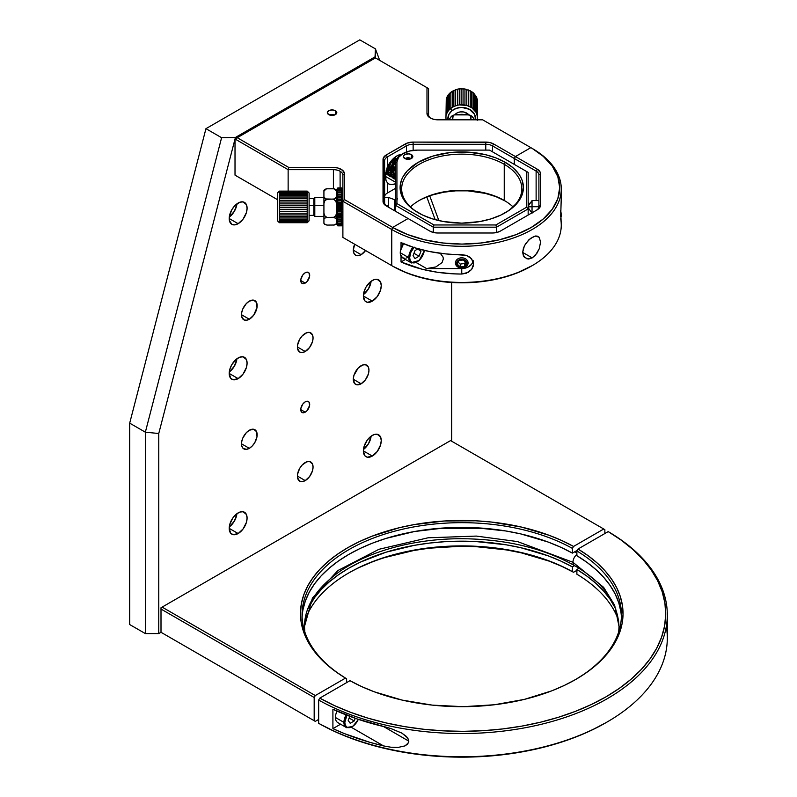 <?xml version="1.0" encoding="UTF-8"?>
<svg xmlns="http://www.w3.org/2000/svg" width="797" height="797" viewBox="0 0 797 797"><rect width="100%" height="100%" fill="white"/><g stroke="black" fill="none" stroke-linecap="round" stroke-linejoin="round"><path stroke-width="1.2" d="M337.011 711.123A11.068 6.386 120 0 0 335.437 717.489L343.925 722.391A11.068 6.386 -60 0 1 346.097 714.909A11.068 6.386 120 0 0 343.925 722.391L344.822 722.391A10.431 6.027 -60 0 1 346.924 715.228M346.227 727.462A11.068 6.386 -60 0 1 343.925 722.391L335.437 717.489A11.068 6.386 120 0 0 337.729 722.55L346.227 727.462L352.712 726.545L358.441 719.392M358.321 719.352A10.431 6.027 -60 0 1 350.052 727.531A10.431 6.027 -60 0 1 344.822 722.391L343.925 722.391A11.068 6.386 120 0 0 347.014 727.8M350.202 723.287L354.207 720.976L355.243 718.296L354.207 720.976L349.126 718.047L354.207 720.976L350.202 723.287L348.199 720.448L349.803 716.324M346.984 715.118L344.822 722.391L345.39 725.33L346.984 727.173L349.375 727.641L352.204 726.655L355.024 724.373L358.341 719.322M305.231 401.847A6.326 3.656 -60 0 1 308.389 401.539A6.326 3.656 -60 0 1 309.356 406.6A6.326 3.656 -60 0 1 305.231 412.179L300.758 409.598L305.231 412.179A6.326 3.656 -60 0 1 302.063 412.487A6.326 3.656 -60 0 1 301.097 407.426A6.326 3.656 -60 0 1 305.231 401.847L302.74 404.149L300.838 408.542L301.097 411.372L302.74 412.736L305.231 412.179L306.945 410.794L309.615 405.484L308.947 401.997L307.712 401.28L305.231 401.847M305.231 272.743A6.326 3.656 -60 0 1 308.389 272.435A6.326 3.656 -60 0 1 309.356 277.505A6.326 3.656 -60 0 1 305.231 283.074L300.758 280.494L305.231 283.074A6.326 3.656 -60 0 1 302.063 283.393A6.326 3.656 -60 0 1 301.097 278.322A6.326 3.656 -60 0 1 305.231 272.743L302.74 275.055L300.838 279.438L301.097 282.277L302.74 283.642L304.354 283.483L306.945 281.69L309.615 276.39L308.947 272.893L307.712 272.185L305.231 272.743M305.231 351.497L297.401 346.984L305.231 351.497A11.068 6.386 -60 0 1 299.692 352.045A11.068 6.386 -60 0 1 297.998 343.178A11.068 6.386 -60 0 1 305.231 333.425A11.068 6.386 -60 0 1 310.76 332.877A11.068 6.386 -60 0 1 312.464 341.744A11.068 6.386 -60 0 1 305.231 351.497L309.575 347.462L312.464 341.744L313.052 337.948L312.464 334.83L309.575 332.439L306.755 332.718L302.232 335.846L299.692 339.263L297.55 345.131L297.55 348.658L299.692 352.045L302.232 352.543L305.231 351.497M361.131 383.775L353.3 379.252L361.131 383.775A11.068 6.386 -60 0 1 355.601 384.323A11.068 6.386 -60 0 1 353.898 375.457A11.068 6.386 -60 0 1 361.131 365.703A11.068 6.386 -60 0 1 366.66 365.156A11.068 6.386 -60 0 1 368.363 374.022A11.068 6.386 -60 0 1 361.131 383.775L365.474 379.741L368.363 374.022L368.961 370.216L368.363 367.108L365.474 364.717L362.655 364.996L358.132 368.114L353.898 375.457L353.3 379.252L354.625 383.516L356.787 384.762L361.131 383.775M249.322 448.322L241.501 443.809L249.322 448.322A11.068 6.386 -60 0 1 243.792 448.87A11.068 6.386 -60 0 1 242.099 440.004A11.068 6.386 -60 0 1 249.322 430.25A11.068 6.386 -60 0 1 254.861 429.703A11.068 6.386 -60 0 1 256.554 438.569A11.068 6.386 -60 0 1 249.322 448.322L252.32 445.912L254.861 442.484L257.003 436.617L256.554 431.655L253.675 429.264L249.322 430.25L246.333 432.671L242.816 438.021L241.65 441.956L241.65 445.483L242.816 448.063L246.333 449.369L249.322 448.322M305.231 480.601L297.401 476.078L305.231 480.601A11.068 6.386 -60 0 1 299.692 481.149A11.068 6.386 -60 0 1 297.998 472.282A11.068 6.386 -60 0 1 305.231 462.529A11.068 6.386 -60 0 1 310.76 461.981A11.068 6.386 -60 0 1 312.464 470.848A11.068 6.386 -60 0 1 305.231 480.601L309.575 476.566L312.464 470.848L313.052 467.042L312.464 463.934L309.575 461.543L306.755 461.822L302.232 464.94L299.692 468.367L297.55 474.235L297.55 477.762L299.692 481.149L302.232 481.637L305.231 480.601M249.322 319.228L241.501 314.705L249.322 319.228A11.068 6.386 -60 0 1 243.792 319.776A11.068 6.386 -60 0 1 242.099 310.9A11.068 6.386 -60 0 1 249.322 301.146A11.068 6.386 -60 0 1 254.861 300.599A11.068 6.386 -60 0 1 256.554 309.475A11.068 6.386 -60 0 1 249.322 319.228L253.675 315.194L257.003 307.522L256.554 302.551L253.675 300.16L249.322 301.146L246.333 303.567L242.816 308.927L241.65 312.852L241.65 316.379L243.792 319.776L246.333 320.264L249.322 319.228M361.131 254.671L353.3 250.158L361.131 254.671A11.068 6.386 -60 0 1 355.601 255.219A11.068 6.386 -60 0 1 354.685 244.241L353.3 250.158L353.898 253.267L355.601 255.219L358.132 255.717L361.131 254.671L365.564 250.517A11.068 6.386 -60 0 1 361.131 254.671M229.287 372.02A12.652 7.303 120 0 0 236.948 358.74L234.408 366.122L229.287 372.02M238.144 378.615L229.197 373.444L238.144 378.615A12.652 7.303 -60 0 1 231.817 379.233A12.652 7.303 -60 0 1 229.885 369.101A12.652 7.303 -60 0 1 238.144 357.953A12.652 7.303 -60 0 1 244.47 357.325A12.652 7.303 -60 0 1 246.412 367.467A12.652 7.303 -60 0 1 238.144 378.615L243.115 374.002L246.412 367.467L247.09 363.113L246.412 359.557L243.115 356.827L239.887 357.146L236.4 359.158L231.817 364.627L229.885 369.101L229.197 373.444L230.712 378.316L233.172 379.741L238.144 378.615M363.452 294.551A12.652 7.303 120 0 0 371.113 281.281L368.573 288.663L363.452 294.551M372.309 301.146L363.362 295.986L372.309 301.146A12.652 7.303 -60 0 1 365.982 301.774A12.652 7.303 -60 0 1 364.05 291.642A12.652 7.303 -60 0 1 372.309 280.494A12.652 7.303 -60 0 1 378.635 279.867A12.652 7.303 -60 0 1 380.577 290.008A12.652 7.303 -60 0 1 372.309 301.146L377.28 296.544L380.577 290.008L381.255 285.655L380.577 282.098L377.28 279.368L374.052 279.687L370.565 281.7L365.982 287.169L364.05 291.642L363.362 295.986L364.877 300.858L367.337 302.282L372.309 301.146M363.452 449.478A12.652 7.303 120 0 0 371.113 436.198L368.573 443.59L363.452 449.478M372.309 456.073L363.362 450.903L372.309 456.073A12.652 7.303 -60 0 1 365.982 456.701A12.652 7.303 -60 0 1 364.05 446.559A12.652 7.303 -60 0 1 372.309 435.411A12.652 7.303 -60 0 1 378.635 434.793A12.652 7.303 -60 0 1 380.577 444.925A12.652 7.303 -60 0 1 372.309 456.073L377.28 451.461L380.577 444.925L381.255 440.582L380.577 437.025L377.28 434.285L374.052 434.604L370.565 436.617L367.337 440.024L364.05 446.559L363.362 450.903L364.877 455.774L367.337 457.199L372.309 456.073M229.287 526.937A12.652 7.303 120 0 0 236.948 513.657L234.408 521.049L229.287 526.937M238.144 533.532L229.197 528.371L238.144 533.532A12.652 7.303 -60 0 1 231.817 534.159A12.652 7.303 -60 0 1 229.885 524.018A12.652 7.303 -60 0 1 238.144 512.879A12.652 7.303 -60 0 1 244.47 512.252A12.652 7.303 -60 0 1 246.412 522.384A12.652 7.303 -60 0 1 238.144 533.532L243.115 528.919L246.412 522.384L247.09 518.04L246.412 514.483L243.115 511.744L239.887 512.063L236.4 514.085L233.172 517.482L229.885 524.018L229.197 528.371L230.712 533.233L233.172 534.657L238.144 533.532M229.287 217.093A12.652 7.303 120 0 0 236.948 203.813L234.408 211.205L229.287 217.093M238.144 223.688L229.197 218.527L238.144 223.688A12.652 7.303 -60 0 1 231.817 224.316A12.652 7.303 -60 0 1 229.885 214.184A12.652 7.303 -60 0 1 238.144 203.036A12.652 7.303 -60 0 1 244.47 202.408A12.652 7.303 -60 0 1 246.412 212.54A12.652 7.303 -60 0 1 238.144 223.688L243.115 219.075L246.412 212.54L247.09 208.196L246.412 204.64L243.115 201.9L239.887 202.219L234.726 205.795L231.817 209.711L229.377 216.405L229.377 220.44L231.817 224.316L234.726 224.884L238.144 223.688M375.437 48.886L379.681 60.373L375.437 48.886L359.786 39.85L205.945 128.666L221.596 137.712L235.414 137.473L235.025 138.997L235.414 137.473L375.038 56.866L375.437 48.886L359.786 39.85L205.945 128.666L129.692 423.147L205.945 128.666L221.596 137.712L145.353 432.183L221.596 137.712L235.414 137.473L375.038 56.866L375.437 57.932L375.437 48.886M429.722 195.843L438.868 220.6L429.722 195.843M435.172 219.663L426.784 196.949L435.172 219.663M451.69 441.229L451.69 282.497L451.69 441.229M235.015 139.027L158.762 433.508L145.353 432.183L129.692 423.147L145.353 432.183L145.353 633.585L129.692 624.549L129.692 423.147L129.692 624.549L145.353 633.585L158.762 633.585L158.762 433.508L235.015 139.027M161.004 632.29L158.762 633.585L161.004 632.29L161.004 607.762L162.12 607.115L315.293 695.552L314.177 697.485L161.004 609.057L314.177 697.485L314.177 720.727L161.004 632.29L315.293 721.375L161.004 632.29L315.293 721.375L318.661 719.422L315.293 721.375L314.177 720.727L314.177 697.485L315.293 695.552L162.12 607.115L450.574 440.582L603.747 529.009L450.574 440.582M145.353 633.585L145.353 432.183L158.762 433.508L158.762 633.585L145.353 633.585M302.97 609.755L305.361 600.928L309.226 592.281L314.516 583.882L321.191 575.823L329.191 568.171L338.436 561.008L348.837 554.393L360.294 548.386L372.707 543.056L385.947 538.433L414.45 531.529L444.726 527.913L460.178 527.395L475.64 527.734L506.025 531.001L520.67 533.89L548.167 542.05L560.759 547.24L572.415 553.118L577.267 550.319L572.415 553.118A159.699 92.203 0 0 0 401.07 534.309A159.699 92.203 0 0 0 302.113 617.227M385.21 557.442L413.992 550.458L429.125 548.206L460.178 546.284L475.789 546.632L506.484 549.93L521.278 552.849L549.043 561.098L561.755 566.338L573.541 572.276L576.889 570.333L573.541 572.276L572.415 571.628L572.415 566.906L574.607 565.641L572.415 566.906L560.759 561.028L548.167 555.838L520.67 547.678L506.025 544.789L475.64 541.522L444.726 541.701L429.434 543.086L414.45 545.317L385.947 552.221L360.294 562.174L348.837 568.181L338.436 574.796L329.191 581.959L321.191 589.611L314.516 597.67L307.662 609.157A159.699 92.203 180 0 1 572.415 566.906L572.415 571.628A159.699 92.203 0 0 0 413.065 550.289A159.699 92.203 0 0 0 304.803 621.092A159.699 92.203 180 0 1 348.827 572.904A159.699 92.203 180 0 1 572.415 571.628L573.541 572.276A161.273 93.11 0 0 0 348.279 573.232M371.82 562.104L359.288 567.484M604.863 533.532L604.863 529.656L603.747 529.009L573.541 546.453L561.755 540.525L549.043 535.275L521.278 527.036L491.281 522.035L475.789 520.81L444.567 520.989L413.992 524.635L399.307 527.724L371.82 536.281L359.288 541.671L347.711 547.728L337.211 554.413L327.876 561.656L319.796 569.377L313.062 577.516L307.712 585.994L303.816 594.741L301.396 603.648L300.489 612.664L301.087 621.68L303.199 630.616L306.805 639.403L311.866 647.941L318.332 656.15L326.142 663.971L335.228 671.313L345.5 678.108L315.293 695.552L345.5 678.108A161.273 93.11 180 0 1 347.711 547.728A161.273 93.11 180 0 1 573.541 546.453L572.415 548.396L572.415 553.118L572.415 548.396A159.699 92.203 0 0 0 348.837 549.671A159.699 92.203 0 0 0 346.615 678.755A159.699 92.203 180 0 1 302.063 614.866A159.699 92.203 180 0 1 399.187 530.035A159.699 92.203 180 0 1 572.415 548.396L573.541 546.453L603.747 529.009L604.863 529.656L604.863 533.532M346.615 682.63L346.615 678.755L345.5 678.108L346.615 678.755L346.615 682.63M390.829 747.207L383.546 745.912L351.347 727.322L383.546 745.912A205.546 118.673 180 0 1 332.907 728.627L332.907 709.26A205.546 118.673 0 0 0 383.546 726.545L408.851 741.16L407.675 744.039L404.986 745.892L398.151 747.417L390.829 747.207L383.546 745.912L370.117 742.396L344.732 733.728L332.907 728.627L332.907 709.26L357.156 718.954L390.889 728.548L401.987 733.18L407.685 737.922L408.851 741.16L383.546 726.545L390.889 728.548L401.708 733.021L406.46 736.478L408.542 739.516L408.532 742.724L404.986 745.892L398.151 747.417L390.829 747.207M605.979 722.66L591.304 730.351L575.404 737.185L558.428 743.083L540.535 748.014L521.905 751.92L502.708 754.759L483.121 756.502L463.336 757.15L443.53 756.682L423.904 755.108L404.627 752.438L385.897 748.702L367.875 743.94L350.75 738.181L334.66 731.497L319.776 723.945A203.972 117.757 0 0 0 605.989 722.66L607.105 722.012A205.546 118.673 180 0 1 318.661 723.297L319.776 723.945L318.661 723.297A205.546 118.673 0 0 0 541.87 747.387A205.546 118.673 0 0 0 667.308 638.098L667.308 614.866A205.546 118.673 180 0 1 541.87 724.154A205.546 118.673 180 0 1 318.661 700.055A205.546 118.673 0 0 0 607.105 698.78A205.546 118.673 0 0 0 609.316 532.247L608.201 531.609A203.972 117.757 180 0 1 605.979 696.847A203.972 117.757 180 0 1 319.776 698.122L318.661 700.055L318.661 723.297L318.661 700.055L319.776 698.122L349.973 680.688L361.748 686.625L374.47 691.866L402.236 700.115L432.233 705.116L463.336 706.68L494.379 704.757L524.207 699.427L551.683 690.869L564.216 685.48L575.793 679.413A161.273 93.11 180 0 1 349.973 680.688L319.776 698.122L334.66 705.684L350.75 712.369L367.875 718.117L385.897 722.889L404.627 726.625L423.904 729.285L443.53 730.859L463.336 731.327L483.121 730.69L502.708 728.936L521.905 726.097L540.535 722.192L558.428 717.27L575.404 711.362L591.304 704.528L605.979 696.847L619.299 688.369L631.124 679.183L641.356 669.39L649.894 659.059L656.648 648.3L661.57 637.221L664.598 625.914L665.714 614.487L664.907 603.05L662.177 591.723L657.565 580.595L651.089 569.775L642.84 559.374L632.868 549.482L621.291 540.197L608.201 531.609L578.004 549.033A161.273 93.11 180 0 1 575.793 679.413L586.303 672.728L595.628 665.495L603.708 657.764L610.452 649.625L615.802 641.147L619.697 632.41L622.118 623.493L623.025 614.487L622.417 605.471L620.305 596.525L616.709 587.748L611.648 579.21L605.182 570.991L597.371 563.18L588.286 555.838L578.004 549.033L608.201 531.609L609.316 532.247A205.546 118.673 180 0 1 667.308 614.866M576.889 574.209A159.699 92.203 180 0 1 618.711 621.102A159.699 92.203 0 0 0 576.889 574.209L576.889 569.486A159.699 92.203 180 0 1 615.842 609.157L610.183 599.364L603.787 591.225L596.056 583.494L587.06 576.221L576.889 569.486L578.981 568.281L576.889 569.486L576.889 574.209M621.401 617.227A159.699 92.203 0 0 0 576.889 555.698L587.06 562.433L596.056 569.706L603.787 577.436L610.183 585.576L615.194 594.024L618.751 602.721L620.843 611.578M576.889 550.976L578.004 549.033L576.889 550.976A159.699 92.203 180 0 1 621.451 614.866A159.699 92.203 180 0 1 575.235 679.731A159.699 92.203 0 0 0 576.889 550.976L576.889 555.698L576.889 550.976M666.312 626.482A205.546 118.673 180 0 1 607.105 722.012M340.578 724.204L332.907 728.627L340.578 724.204M466.534 259.583A6.326 5.161 0 0 1 468.078 262.97A6.326 5.161 0 0 1 463.964 267.802A6.326 5.161 0 0 1 456.98 266.347A6.326 5.161 180 0 0 465.896 266.865A6.326 5.161 180 0 0 466.534 259.583L465.697 260.709A5.22 4.264 0 0 1 465.179 266.716A5.22 4.264 0 0 1 457.817 266.298L456.98 266.347L457.817 266.298L456.801 264.853L456.721 262.382L459.172 259.802L463.127 259.394L465.697 260.709L466.703 262.153L466.424 265.411L464.342 267.204L460.377 267.613L457.817 266.298A5.22 4.264 0 0 1 458.335 260.28A5.22 4.264 0 0 1 465.697 260.709L466.534 259.583A6.326 5.161 180 0 0 457.608 259.065A6.326 5.161 180 0 0 456.98 266.347A6.326 5.161 0 0 1 455.426 262.97A6.326 5.161 0 0 1 459.54 258.128A6.326 5.161 0 0 1 466.534 259.583M460.267 264.106L464.751 263.399L465.348 261.964L464.751 266.318L460.267 267.025L460.267 264.106L464.751 263.399L464.751 266.318L466.235 262.791L464.751 266.318L460.267 267.025L457.269 264.205L458.763 260.689L463.246 259.981L466.235 262.791L463.246 259.981L458.763 260.689L457.269 264.205L460.267 267.025L460.267 264.106L458.155 262.123L460.267 264.106M532.037 206.722L532.037 200.585L532.037 206.722L538.892 206.722L532.037 206.722L532.037 212.799L532.037 206.722L528.162 206.881L532.037 206.722M424.482 250.437L419.172 260.489L411.053 262.711A11.068 6.386 -60 0 1 408.761 257.64L409.658 257.64L410.216 260.579L411.82 262.422L415.596 262.572L418.475 260.908L421.135 258.098L423.167 254.572L424.333 250.397A10.431 6.027 -60 0 1 416.492 262.193A10.431 6.027 -60 0 1 409.658 257.64L408.761 257.64A11.068 6.386 120 0 0 411.85 263.05M403.421 243.653A11.068 6.386 120 0 0 400.263 252.739L408.761 257.64L400.263 252.739A11.068 6.386 120 0 0 402.555 257.8L400.413 254.412L400.413 250.886L403.74 243.215M408.084 257.252L406.56 257.959M405.095 258.298L402.555 257.8L411.053 262.711M408.761 257.64A11.068 6.386 -60 0 1 412.956 247.209A11.068 6.386 120 0 0 408.761 257.64M414.211 247.14L410.893 252.191L409.658 257.64A10.431 6.027 -60 0 1 413.872 247.498M415.028 258.537L419.033 256.226L421.035 251.065L419.75 249.232L421.035 251.065L417.568 249.072L421.035 251.065L419.033 256.226L413.962 253.297L419.033 256.226L415.028 258.537L413.035 255.688L415.028 250.537L418.076 248.774L415.028 250.537M401.668 154.329A16.598 9.584 -60 0 0 396.906 155.913L391.566 160.486L387.392 167.031L387.392 156.889L386.266 154.947L387.392 156.889L406.43 145.891L405.314 143.958L406.43 145.891A9.484 5.479 180 0 1 413.135 144.287A9.484 5.479 0 0 0 406.43 145.891L406.43 151.978L406.43 145.891L387.392 156.889A9.484 5.479 0 0 0 384.612 160.765A9.484 5.479 180 0 1 387.392 156.889L387.392 167.031L385.638 174.244L385.947 180.202L387.392 182.892L389.265 184.167L391.566 184.625L395.342 183.798A16.598 9.584 -60 0 1 388.607 183.848A16.598 9.584 -60 0 1 387.392 182.892L385.947 180.202L385.549 176.466L395.342 182.124L385.549 176.466L387.392 167.031A16.598 9.584 -60 0 1 396.906 155.913L402.256 154.309M335.417 110.723L335.417 114.599L332.06 115.396L328.703 114.599A4.742 2.74 180 0 1 327.318 112.666A4.742 2.74 180 0 1 330.247 110.135A4.742 2.74 180 0 1 335.417 110.723L336.802 112.666L335.417 114.599L335.417 110.723A4.742 2.74 180 0 1 336.802 112.666A4.742 2.74 180 0 1 333.873 115.196A4.742 2.74 180 0 1 328.703 114.599L327.318 112.666L328.703 110.723L332.06 109.926L335.417 110.723M235.015 138.997L288.135 169.671L288.793 167.47L288.135 169.671L288.135 191.111L288.135 169.671L333.405 169.671A9.484 5.479 180 0 1 340.11 171.275L340.11 187.933L340.11 171.275A9.484 5.479 0 0 0 333.405 169.671L333.405 188.73L333.405 169.671L288.135 169.671L235.015 138.997L237.247 137.712L288.793 167.47L333.405 167.47A11.068 6.386 180 0 1 344.473 173.856L344.473 199.609L392.662 227.434L408.084 218.527L386.266 205.925A11.068 6.386 180 0 1 383.028 201.412L384.612 202.697L384.612 160.765L384.612 202.697A9.484 5.479 0 0 0 387.372 206.562A9.484 5.479 180 0 1 384.612 202.697L383.028 201.412L383.028 159.47L384.612 160.765L383.028 159.47A11.068 6.386 180 0 1 386.266 154.947L405.314 143.958A11.068 6.386 180 0 1 413.135 142.085L413.135 144.287L485.772 144.287L413.135 144.287L413.135 142.085L485.772 142.085L485.772 144.287L485.772 142.085A11.068 6.386 180 0 1 493.602 143.958L515.42 156.561L514.304 158.493L514.304 164.401L514.304 158.493L492.486 145.891A9.484 5.479 0 0 0 485.772 144.287L485.772 150.115L485.772 144.287A9.484 5.479 180 0 1 492.486 145.891L493.602 143.958L515.42 156.561L530.852 147.644L482.663 119.829L438.051 119.829A11.068 6.386 180 0 1 430.231 117.956L430.231 117.956A11.068 6.386 180 0 1 426.983 113.433L428.567 114.728A9.484 5.479 0 0 0 430.828 118.275A9.484 5.479 180 0 1 428.567 114.728L426.983 113.433L426.983 87.68L428.567 88.597L428.567 114.728L428.567 88.597L375.437 57.922L235.015 138.997L235.015 175.151L277.476 199.658L237.247 176.436M340.11 171.275A9.484 5.479 180 0 1 342.889 175.151A9.484 5.479 0 0 0 340.11 171.275M340.11 207.419L340.11 206.742L340.11 207.419A9.484 5.479 180 0 1 340.488 207.648A9.484 5.479 0 0 0 340.11 207.419A9.484 5.479 0 0 0 338.675 206.742A9.484 5.479 180 0 1 340.11 207.419M340.11 203.355L340.11 202.308L340.11 203.355M340.11 197.865L340.11 197.028L340.11 197.865M340.11 194.827L340.11 194.189L340.11 194.827M340.429 207.648A11.068 6.386 0 0 0 337.878 206.742M344.473 238.343L342.889 237.426L342.889 175.151L344.473 173.856L342.889 175.151L342.889 201.282L344.473 199.609L342.889 201.282L342.889 237.426L391.546 265.521L391.546 229.367L342.889 201.282L391.546 229.367L391.546 265.521L342.889 237.426L392.881 266.288L344.473 238.343M392.662 227.434L391.765 229.496L392.662 227.434L408.084 218.527L386.266 205.925L383.237 202.657L383.237 158.224L386.266 154.947L406.988 143.161L413.135 142.085L490.016 142.573L493.602 143.958L492.486 145.891L492.486 151.799L492.486 145.891L536.122 171.086A9.484 5.479 180 0 1 538.902 174.961A9.484 5.479 0 0 0 536.122 171.086L536.122 200.585L536.122 171.086L514.304 158.493L515.42 156.561L537.238 169.153L536.122 171.086L537.238 169.153A11.068 6.386 180 0 1 540.486 173.666L538.902 174.961L538.902 206.572L538.902 174.961L540.486 173.666L540.266 172.421L537.238 169.153L515.42 156.561L530.852 147.644L482.663 119.829L438.051 119.829L433.817 119.341L430.231 117.956L427.83 115.884L426.983 113.433L426.983 87.68L375.437 57.922L237.247 137.712L288.793 167.47L333.405 167.47L337.639 167.948L342.61 170.309L344.473 173.856L344.473 199.609L392.881 227.563L391.765 229.496L391.765 265.65L391.765 229.496A99.296 57.324 0 0 0 532.187 229.496A99.296 57.324 0 0 0 532.197 148.421A99.296 57.324 180 0 1 561.277 188.959A99.296 57.324 180 0 1 499.978 241.919A99.296 57.324 180 0 1 391.765 229.496L392.662 227.434M387.392 182.892L387.392 193.033L395.342 188.441L387.372 193.043A9.484 5.479 0 0 0 384.612 196.909A9.484 5.479 180 0 1 387.392 193.033L387.392 182.892M337.639 206.682L341.226 208.067M383.028 198.204L383.237 196.949M413.135 144.287L413.135 150.384L413.135 144.287M528.69 239.957L533.92 236.42L536.989 236.012L539.23 237.307L540.565 242.079L539.23 248.794L536.979 253.187L532.187 257.899L528.67 259.045L524.356 257.371L522.673 252.4L523.44 248.096L525.582 243.743L530.423 238.433L535.534 236.002L539.23 237.307L540.565 242.079L539.23 248.794L535.534 255.08L532.187 257.899L527.036 258.925L523.44 256.006L522.673 252.4L532.187 257.899L522.673 252.4L524.366 245.894L528.69 239.957M560.689 216.933L561.277 197.218L560.689 216.933M561.277 216.585A99.296 57.324 180 0 0 560.66 210.348L561.277 225.113A99.296 57.324 0 0 1 499.978 278.073A99.296 57.324 0 0 1 391.765 265.65A99.296 57.324 180 0 0 532.197 265.64L516.267 273.311L499.37 278.522L481.039 281.73L461.981 282.815L442.913 281.73L424.582 278.522L407.695 273.311L392.881 266.288A97.712 56.418 0 0 0 531.071 266.288M405.404 259.443L401.03 261.974L401.03 256.196L401.03 261.974L405.404 259.443M401.03 248.385L401.03 242.607L414.699 247.767L429.653 251.553L445.483 253.884L466.295 255.359L471.615 258.706L473.617 263.956L471.615 269.466L468.357 272.285L461.752 274.048L453.593 273.839L437.483 272.275L422.041 269.207L401.03 261.974A99.296 57.324 180 0 0 461.752 274.048L461.752 268.569L426.564 268.569L435.879 266.935L442.056 262.592L443.341 258.886L443.012 256.993L440.253 253.287L443.012 256.993L443.341 258.886L442.056 262.592L435.879 266.935L426.564 268.569L461.752 268.569L461.752 274.048L466.305 273.251L471.615 269.466L473.388 265.869L473.388 262.093L470.14 257.321L466.295 255.359L461.752 254.681A99.296 57.324 0 0 1 401.03 242.607L401.03 248.385M473.388 260.778L471.615 264.265L468.347 266.935L461.752 268.569A11.855 9.684 180 0 0 473.189 261.436M416.183 262.572L426.564 268.569L416.183 262.572M437.732 232.993A11.068 6.386 180 0 1 429.902 231.12L433.498 232.505L437.732 232.993L492.486 232.993L496.72 232.505L500.307 231.12A11.068 6.386 180 0 1 492.486 232.993L437.732 232.993M500.307 231.12L537.238 209.8L539.639 207.728L540.486 205.277L540.486 173.666L540.486 205.277A11.068 6.386 180 0 1 537.238 209.8L500.307 231.12M528.162 202.647L529.895 203.643L528.162 202.647M538.902 206.572L540.486 205.277L538.902 206.572A9.484 5.479 180 0 1 536.132 210.438A9.484 5.479 0 0 0 538.902 206.572M560.66 218.767A99.296 57.324 180 0 1 532.197 265.64M561.277 188.959L561.277 197.218M532.187 148.421L531.071 147.774A97.712 56.418 180 0 1 531.071 227.563A97.712 56.418 180 0 1 392.881 227.563L407.695 234.577L424.582 239.787L442.913 242.995L461.981 244.081L481.039 242.995L499.37 239.787L516.267 234.577L531.071 227.563L543.225 219.016L552.251 209.262L557.82 198.672L559.693 187.674L557.82 176.665L552.251 166.075L543.225 156.322L532.187 148.421A99.296 57.324 0 0 0 532.187 148.421L531.071 147.774M408.084 218.527L429.902 231.12L408.084 218.527M410.475 206.901A60.084 34.689 180 0 1 419.272 200.445A60.084 34.689 180 0 1 504.242 200.445L504.242 200.455A60.084 34.689 0 0 0 410.475 206.901M504.79 200.774A61.668 35.606 0 0 0 418.714 200.774M504.242 164.302L504.242 200.445L504.242 164.302A60.084 34.689 0 0 0 419.551 164.142A60.084 34.689 0 0 0 418.714 213.038A60.084 34.689 180 0 1 401.668 188.829A60.084 34.689 180 0 1 438.758 156.78A60.084 34.689 180 0 1 504.242 164.302L505.358 162.369L504.242 164.302A60.084 34.689 180 0 1 521.836 188.829A60.084 34.689 180 0 1 504.79 213.038A60.084 34.689 0 0 0 504.242 164.302M418.146 212.709L418.146 212.709A61.668 35.606 180 0 1 418.156 162.369A61.668 35.606 180 0 1 505.358 162.369L513.029 167.759L518.727 173.915L520.76 177.203L522.234 180.59L523.42 187.544L522.234 194.488L518.727 201.163L509.422 210.129L500.875 215.06L490.822 218.936L479.655 221.606L461.752 223.14L443.849 221.606L432.681 218.936L422.639 215.06L414.091 210.129L407.367 204.321L402.744 197.875L401.27 194.488L400.094 187.544L401.27 180.59L402.744 177.203L407.367 170.757L418.146 162.369L432.681 156.142L449.727 152.625L467.799 152.107L485.353 154.648L496.013 157.936L505.358 162.369A61.668 35.606 180 0 1 505.358 212.709A61.668 35.606 180 0 1 418.146 212.709M411.441 154.618L411.441 158.493L411.441 154.618A4.742 2.74 180 0 1 412.836 156.561A4.742 2.74 180 0 1 409.907 159.081A4.742 2.74 180 0 1 404.737 158.493A4.742 2.74 180 0 1 403.342 156.561A4.742 2.74 180 0 1 406.271 154.03A4.742 2.74 180 0 1 411.441 154.618L412.836 156.561L410.724 158.832L406.271 159.081L403.431 157.089L403.71 155.505L405.454 154.279L409.01 153.871L411.441 154.618M528.162 215.041L528.162 172.401L526.578 171.485L526.578 207.24L495.883 224.963L433.947 224.963L396.926 203.594L396.926 161.98A20.553 11.865 180 0 1 402.943 153.592A20.553 11.865 180 0 1 417.479 150.115L489.557 150.115L528.162 172.401L528.162 208.914L526.578 207.24L528.162 208.914L528.162 215.041M402.943 153.592L398.49 157.437L396.926 161.98L396.926 203.594L433.947 224.963L495.883 224.963L526.578 207.24L526.578 171.485L489.557 150.115L417.479 150.115L409.618 151.012L401.827 154.229A22.137 12.782 0 0 0 395.342 163.265L396.926 161.98L395.342 163.265L395.342 205.257L396.926 203.594L395.342 205.257L433.289 227.175L433.947 224.963L433.289 227.175L496.541 227.175L495.883 224.963L496.541 227.175L528.162 208.914L496.541 227.175L496.541 232.545L496.541 227.175L433.289 227.175L433.289 232.455L433.289 227.175L395.342 205.257L395.342 211.165L395.342 163.265A22.137 12.782 180 0 1 402.405 153.911M513.039 206.901A60.084 34.689 0 0 0 504.242 200.445L504.242 200.445A60.084 34.689 180 0 1 513.039 206.901M397.324 198.393L396.926 200.714M422.639 198.752L432.681 194.876L443.849 192.197L455.715 190.842L467.799 190.842L485.353 193.382L496.013 196.67L505.358 201.093M337.081 189.019L337.828 188.251L337.081 189.019M337.828 188.57L341.624 188.301L342.371 189.487L341.624 188.979L337.081 189.487L337.828 188.57M337.081 190.503L337.828 189.487L337.081 190.503M337.828 190.642L341.624 190.453L337.828 190.642L337.081 192.057L337.828 190.961M337.828 191.938L341.624 191.908L337.828 191.938M337.828 192.615L341.624 192.406L337.828 192.615L337.081 194.079L337.828 192.954M337.828 194.169L341.624 194.189L341.624 194.827L337.828 194.827L337.828 194.189M337.081 196.52L337.828 195.385L337.081 196.52L337.828 196.809L342.371 196.52L337.081 196.52M337.828 197.865L337.828 197.028L341.624 197.028L341.624 197.865L337.828 197.865L337.081 199.29L337.828 198.194M337.828 199.768L341.624 199.908L337.828 199.908M337.828 200.974L341.624 200.734L337.828 200.974L337.081 202.308L337.828 201.272M337.828 202.966L337.081 202.308L342.371 202.308L341.624 203.355L337.828 202.966M337.828 204.271L341.624 204.042L337.828 204.271L337.081 205.467L337.828 204.54M337.828 206.284L337.081 205.467L337.828 206.742L341.624 206.742L341.624 207.648L337.828 207.648L337.828 206.742M337.081 208.684L337.828 207.887L337.081 208.684L337.828 209.621L337.081 208.684L342.371 208.684L341.624 209.621L342.371 208.684L337.081 208.684M337.828 211.006L341.624 210.806L337.828 211.006L337.081 211.833L337.828 211.195M337.828 210.129L341.624 209.9L337.828 210.129L337.828 210.806M337.828 213.178L341.624 213.178L337.828 213.417L337.081 211.833L337.828 214.064L341.624 214.064L337.081 214.831L337.828 214.234M337.828 215.937L337.081 214.831L342.371 214.831L341.624 216.256L337.828 215.937L341.624 215.947M337.828 217.222L337.828 216.495L341.624 216.495L341.624 217.222L337.828 217.302M337.828 218.707L337.081 217.571L337.828 219.036L341.624 219.036L337.828 219.036M337.828 219.882L341.624 219.783L337.828 219.902M337.828 221.098L337.081 219.972L337.828 221.636L342.371 221.945L341.624 223.03L342.371 221.945L337.828 221.636M337.081 221.945L337.828 222.084L337.081 221.945L337.828 223.03L337.081 221.945M337.828 223.539L341.624 223.349L337.828 223.539L341.624 223.877L337.828 223.877M337.081 223.439L337.828 224.445L337.081 223.439M337.828 224.923L342.371 224.405L341.654 225.262L342.889 224.047L341.654 225.262L342.371 224.405L341.624 225.083L337.828 225.083L337.081 224.405L337.828 224.923M337.828 225.302L336.563 224.296L336.563 189.517L336.563 224.047L337.828 225.681L341.624 225.302M314.795 205.297L323.921 205.297L314.795 205.297L314.795 197.417L314.795 216.256L314.795 205.297M309.097 198.363L313.839 198.363L313.839 215.32L314.795 216.256L313.839 215.32L313.839 198.363L314.795 197.417L323.921 197.417M309.097 205.457L313.839 205.457L309.097 205.457M307.224 222.473L309.097 220.62L309.097 192.994L309.097 220.62L307.224 222.473M277.476 193.193L277.476 220.62L279.358 222.473L279.368 221.945L307.204 222.423L307.204 221.247L307.204 221.945L279.368 221.945L279.368 191.111L307.204 191.111L307.204 221.247L307.204 219.245L279.368 219.245L307.204 219.245M307.204 191.131L279.368 191.111L307.204 191.111M342.371 223.439L341.624 224.445L342.371 223.439M342.371 219.972L341.624 221.098L342.371 219.972L337.081 219.972L342.371 219.972M342.371 217.571L341.624 218.707L342.371 217.571L337.081 217.571L342.371 217.571M341.624 214.373L342.371 214.831L341.624 214.234M342.371 211.833L341.624 212.869L342.371 211.833L337.081 211.833L342.371 211.833L341.624 211.195L342.371 211.833M341.624 207.887L342.371 208.684L341.624 207.648M342.371 205.467L341.624 206.284L342.371 205.467L337.081 205.467L342.371 205.467L341.624 204.54L342.371 205.467M341.624 201.272L342.371 202.308L341.624 200.974M342.371 199.29L337.081 199.29L342.371 199.29L341.624 198.194L342.371 199.29M341.624 195.385L342.371 196.52L341.624 194.827M342.371 194.079L337.081 194.079L342.371 194.079L341.624 192.954L342.371 194.079M342.371 192.057L341.624 191.938L342.371 192.057L341.624 190.961L342.371 192.057M342.371 190.503L341.624 189.487L342.371 190.503M342.371 189.019L341.624 188.251L342.371 189.019M341.624 223.439L337.828 223.439L341.624 223.439M341.624 221.945L337.828 221.945L341.624 221.945M341.624 221.636L337.828 221.427L341.624 221.098M341.624 214.064L341.624 213.417M337.828 213.417L337.828 214.064M337.828 209.621L341.624 209.621M341.624 206.742L337.828 206.523L341.624 206.284M341.624 197.028L337.828 197.028M337.828 196.809L341.624 196.809M337.828 194.827L341.624 195.046L337.828 195.046L337.828 196.451M337.828 190.114L341.624 190.094L337.828 190.453M341.624 190.503L337.828 190.503L341.624 190.503M337.828 189.028L341.624 189.028M341.624 189.487L337.828 189.487M337.828 188.809L341.624 188.799M337.081 189.487L337.828 188.829L341.624 188.829L342.371 189.487M337.828 188.082L341.624 188.082L337.828 188.022M337.828 188.182L341.624 188.142L337.828 188.301M341.624 187.933L337.828 187.933M337.828 215.29L341.624 215.29M341.624 215.439L337.828 215.439L341.624 215.439M337.828 225.87L341.624 225.83L337.828 225.83M337.828 225.561L337.081 224.804L337.828 225.501M341.624 225.79L337.828 225.79M341.624 215.559L341.624 214.831M341.624 225.501L342.371 224.804L341.624 225.561M307.204 217.96L279.368 217.96L307.204 217.96L307.204 191.32L279.368 191.32L307.204 191.758L279.368 191.758L279.368 192.416L307.204 192.416L279.368 192.416L279.368 193.282L307.204 193.282L279.368 193.282L279.368 194.348L307.204 194.348L279.368 194.348L279.368 195.604L307.204 195.604L279.368 195.604L279.368 197.018L307.204 197.018L279.368 197.018L279.368 198.583L307.204 198.583L279.368 198.583L279.368 200.256L307.204 200.256L279.368 200.256L279.368 202.04L307.204 202.04L279.368 202.04L279.368 203.883L307.204 203.883L279.368 203.883L279.368 205.775L307.204 205.775L279.368 205.775L279.368 207.688L307.204 207.688L279.368 207.688L279.368 209.581L307.204 209.581L279.368 209.581L279.368 211.444L307.204 211.444L279.368 211.444L279.368 213.237L307.204 213.237L279.368 213.237L279.368 214.941L307.204 214.941L279.368 214.941L279.368 216.525L307.204 216.525L279.368 216.525L279.368 217.96M279.368 219.245L279.368 220.351L307.204 220.351L279.368 220.351L279.368 221.247L307.204 221.247L279.368 221.247L279.368 222.423L307.204 222.423L279.358 222.473L307.204 222.702L279.368 222.702L277.476 220.819L277.476 192.994L279.348 191.121M277.476 220.819L279.368 222.672M309.097 220.819L307.234 222.692M323.921 216.395L314.795 216.395L313.839 215.32L309.097 215.439M337.828 214.831L337.828 215.559M394.485 210.697L394.485 206.672M394.485 207.509L394.485 206.821M394.485 200.675L394.485 201.103A6.326 2.401 -71.8 0 1 395.312 200.854A6.326 2.401 108.2 0 0 394.485 201.103L394.485 201.412M388.398 205.297L388.398 197.417L388.398 207.16L388.398 205.297L385.748 205.297L388.398 205.297M394.485 210.667L394.485 199.629L388.398 197.417L384.612 197.417M337.828 200.087L337.828 200.734M341.624 200.734L341.624 200.087M341.624 204.042L341.624 203.355M337.828 203.355L337.828 204.042M341.624 210.806L341.624 210.129M337.828 219.265L337.828 219.783M341.624 219.783L341.624 219.265M337.828 225.77L341.624 225.77M336.254 223.837L334.252 225.023L326.929 225.083L324.758 224.395L323.921 223.26L323.921 213.098L323.921 219.275L324.758 218.139L326.929 217.451L324.758 215.798L323.921 213.098L323.921 190.553M326.929 225.083L324.23 223.837M323.921 223.349L324.658 224.316M324.658 189.497L323.921 190.393L323.921 196.739L325.614 198.951L334.262 199.17L336.563 196.739L334.87 198.951L326.232 199.419L324.758 200.914L323.921 203.614L324.758 200.914L326.929 199.28L324.748 198.294L323.921 196.739L323.921 213.098L324.758 215.798L326.929 217.432L334.252 217.292L335.726 215.798L336.563 213.098L335.726 215.798L333.554 217.432L335.726 218.139L336.563 219.275L334.252 217.511L326.929 217.451L324.758 218.139L323.921 219.275L323.921 223.26L324.758 224.395M333.554 199.28L335.726 200.914L336.563 203.614L335.726 200.914L333.554 199.28M335.726 224.395L333.554 225.083M336.254 189.975L333.554 188.73L326.232 188.789L324.23 189.975M335.726 189.417L333.554 188.73L335.726 189.686L336.563 191.25L334.252 188.809L326.232 188.809L323.921 191.25L324.748 189.686L326.929 188.73L324.758 189.417M460.198 114.419A9.484 7.751 0 0 1 463.306 114.419A9.484 7.751 180 0 0 460.198 114.419M468.746 114.768A8.538 6.974 180 0 0 467.789 113.841L467.789 114.579L467.789 113.841L468.855 114.898M450.584 108.561L451.919 110.733A13.918 11.357 0 0 1 467.67 108.492A13.918 11.357 0 0 1 475.61 119.829L474.613 114.419L469.483 109.328L461.752 107.406L456.432 108.272L451.919 110.733L450.823 108.342L449.528 109.488L450.584 108.561M459.251 104.925L461.154 104.776L461.154 88.706L461.154 104.776L463.057 104.805L463.057 88.746L463.057 104.805L464.95 105.035L464.95 88.965L464.95 105.035L466.793 105.433L466.793 89.374L466.793 105.433L468.566 106.021L468.566 89.951L468.566 106.021L470.23 106.778L470.23 90.709L470.23 106.778L471.784 107.695L471.784 91.625L471.784 107.695L473.179 108.751L473.179 92.681L473.179 108.751L474.414 109.936L474.414 93.877L474.414 109.936L475.46 111.241L475.46 95.172L475.46 111.241L476.317 112.636L476.317 96.576L476.317 112.636L476.955 114.11L476.955 98.041L477.363 115.625L477.363 99.565L477.244 120.287L477.552 101.109L476.317 96.576L471.784 91.625L464.95 88.965L459.251 88.865L459.251 104.925L459.251 88.865L457.388 89.204L450.584 92.482L452.278 91.266L452.278 107.336L450.823 108.342L453.872 106.479L452.278 107.336L452.278 91.266L457.388 89.204A15.81 12.911 0 0 1 459.251 88.865L464.95 88.965L471.784 91.625L476.317 96.576L477.552 101.109L477.552 117.179L476.317 112.636L471.784 107.695L466.793 105.433L459.251 104.925A15.81 12.911 180 0 0 457.388 105.264L453.872 106.479L457.388 105.264L457.388 89.204L457.388 105.264M455.585 89.722L455.585 105.792L455.585 89.722M453.872 90.41L453.872 106.479L453.872 90.41M450.823 92.283L450.823 108.342L450.823 92.283M450.584 92.482L449.528 93.418L449.528 109.488L449.528 93.418L448.412 94.684L448.412 110.753L449.528 109.488L448.412 110.753L448.412 94.684L447.486 96.048L447.486 112.118L448.412 110.753L447.486 112.118L447.486 96.048L446.768 97.493L446.768 113.563L447.486 112.118L446.768 113.563L446.768 97.493L446.27 98.997L446.27 115.067L446.768 113.563L446.27 115.067L446.27 98.997L445.951 118.165L446.27 98.997L447.486 96.048L450.584 92.482M446.141 119.719L445.951 118.165L446.141 119.719M447.904 119.829A13.918 11.357 0 0 1 451.919 110.733L448.9 114.419L447.904 119.829M454.659 114.898L457.01 112.975L460.088 111.929L463.416 111.929L467.789 113.841A8.538 6.974 180 0 0 454.768 114.768M451.799 116.073L448.801 119.829L451.132 116.701L452.616 116.163A18.251 14.904 0 0 1 452.636 116.153L454.3 114.898L457 114.419L467.889 114.589L470.868 116.153A18.251 14.904 0 0 1 470.888 116.163L472.372 116.701L474.713 119.829L471.714 116.073M469.224 114.898L454.3 114.898M470.35 115.396L470.868 119.829L471.147 115.774M453.164 115.396L452.636 119.829M452.616 119.829L452.357 115.774M332.06 115.246L332.319 115.396A9.484 5.479 -120 0 0 332.06 115.246A9.484 5.479 -120 0 0 329.819 114.389L332.06 115.246M334.889 114.858L329.819 114.389A3.178 1.833 0 0 0 329.231 114.858M405.255 158.752A3.178 1.833 180 0 1 406.042 158.185L408.303 159.29A9.484 4.981 -115.9 0 0 408.084 159.141A9.484 4.981 -115.9 0 0 406.042 158.185A3.178 1.833 0 0 0 405.255 158.752M410.923 158.752L406.042 158.185A3.178 1.833 180 0 1 410.923 158.752M394.156 177.402L392.124 176.067L391.576 168.894L395.362 162.827L391.576 168.894L392.124 176.067L394.156 177.402M394.635 174.922L393.688 175.32M390.909 175.519L388.866 174.194L388.328 167.021L392.931 160.317L396.338 159.49L392.931 160.317L388.328 167.021L388.866 174.194L390.909 175.519M395.342 169.671L393.21 171.853M392.861 172.122L390.44 173.447M387.661 173.646L385.828 172.57M393.897 158.105L394.814 161.253M394.774 161.681L393.738 165.128L389.962 169.98M389.613 170.249L387.193 171.574M391.377 160.705L390.948 162.16M388.607 166.214L387.053 167.818M386.216 170.518L387.472 169.851M390.909 166.543L392.403 163.953L390.909 166.543M393.339 159.639L393.21 158.733M387.103 172.909L387.621 172.889M388.348 172.77L390.719 171.724M393.628 169.113L394.156 168.426M395.212 158.792L393.369 158.583L396.169 159.818M389.255 174.623L387.392 173.338L386.316 170.12L387.91 173.895M390.351 174.782L390.869 174.762M391.596 174.643L393.26 174.005M392.503 176.496L390.64 175.21L390.092 168.037L395.79 160.725L390.092 168.037L391.158 175.768M393.598 176.655L394.844 176.516M395.342 165.856L393.349 169.92L393.887 177.083L395.342 178.229L393.887 177.083L393.349 169.92L395.342 165.856M391.058 171.494L390.012 172.132M393.31 159.251L392.712 163.176M387.81 169.622L386.764 170.259M395.342 171.923L394.615 174.433A10.899 6.286 0 0 0 395.342 176.705A10.899 6.286 180 0 1 394.615 174.433A10.899 6.286 180 0 1 395.342 172.162M572.953 562.284A7.113 4.105 120 0 0 574.398 565.521A7.113 4.105 -60 0 1 572.953 562.284L603.658 587.359L614.636 605.202L619.02 626.482L614.636 605.202L603.658 587.359L572.953 562.284L517.502 541.581L476.327 536.082L428.119 537.786L378.993 549.282L337.928 570.513L312.434 597.999L304.494 626.482L312.434 597.999L337.928 570.513L378.993 549.282L428.119 537.786L476.327 536.082L517.502 541.581L572.953 562.284A7.113 4.105 -60 0 1 576.889 554.343A7.113 4.105 120 0 0 572.953 562.284M435.999 528.6L487.505 528.6M574.537 551.893L576.889 553.108M538.902 200.585L532.037 200.585L528.162 206.114M532.037 213.227L528.162 207.698M337.828 188.251L336.563 189.517M307.234 191.121L309.097 192.994M342.889 189.517L341.624 188.251M341.823 225.372L342.889 224.296M337.639 225.372L336.563 224.296M395.561 200.894L394.485 200.645M336.563 223.419L335.826 224.316M336.563 190.393L335.826 189.497M469.742 115.087L471.396 115.854M452.108 115.854L453.772 115.087M390.59 167.36L392.921 163.305M393.838 169.233L395.342 166.971M396.338 158.623L394.973 157.208M385.678 173.796L388.777 175.47M393.339 174.394L394.714 173.457M396.846 158.643L394.575 159.001L391.088 161.622L387.721 173.298L390.052 176.635L393.838 177.303M395.392 162.419L394.077 163.793L391.098 175.579L393.329 178.528L395.342 179.235M387.302 167.231L390.988 161.183M386.077 171.146L387.91 170.817L391.427 168.227L394.455 160.944M394.057 159.689L392.622 159.32M386.665 168.914L386.953 171.006L388.139 172.65L389.703 173.019M390.231 172.959L395.342 169.293M395.621 161.273L393.24 162.947L389.992 171.993L390.729 173.915M392.951 174.902L394.615 174.483M395.342 166.254L393.24 173.895L395.182 176.655M394.615 174.433L395.342 176.934M304.803 631.872L304.494 626.482C304.554 606.507 316.359 588.116 339.921 571.31C357.544 559.265 379.342 550.378 405.294 544.63C422.908 540.814 441.139 538.842 459.999 538.702C504.67 538.862 542.807 547.808 574.428 565.541C602.98 582.099 617.844 602.412 619.02 626.482L618.711 631.872"/></g></svg>
